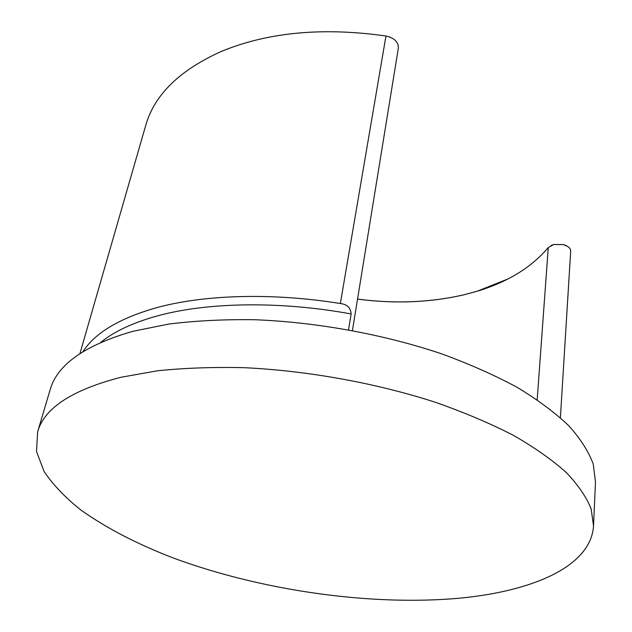 <?xml version="1.0" encoding="UTF-8"?>
<svg xmlns="http://www.w3.org/2000/svg" width="632" height="632" viewBox="0 0 632 632"><rect width="100%" height="100%" fill="white"/><g stroke="black" fill="none" stroke-linecap="round" stroke-linejoin="round"><path stroke-width="0.95" d="M82.95 351.668C94.761 333.159 118.887 318.623 155.322 308.045C202.975 294.694 271.665 292.403 340.348 303.534C347.071 304.276 350.665 307.752 351.131 313.946C279.929 300.832 207.027 302.222 157.384 315.913C132.996 322.66 114.131 331.476 100.78 342.362M348.524 329.762L351.131 313.946M357.538 299.086C394.787 303.96 430.234 302.531 463.896 294.796L477.16 291.218L507.883 278.988M560.402 417.736L570.68 251.236C570.696 248.739 568.871 246.733 565.221 245.208L563.246 244.576L553.703 244.521L548.268 247.562C531.386 267.486 507.662 282.046 477.097 291.249L463.841 294.828C430.202 302.562 394.763 303.984 357.53 299.11M550.993 245.5L553.751 244.489L563.215 244.552L567.544 246.369M352.435 330.481L398.358 48.103C398.508 42.012 394.376 37.983 385.962 36.016C323.078 27.081 268.331 32.161 221.737 51.255C179.796 70.018 154.477 94.689 145.771 125.262L79.916 353.604M37.636 431.798L50.181 389.604C57.259 364.601 84.862 345.159 132.996 331.279L168.823 324.058C195.359 320.756 223.918 319.302 254.499 319.713C316.758 322.13 383.679 334.344 441.476 353.786C469.481 364.032 494.753 375.242 517.292 387.424C537.966 399.953 555.165 412.759 568.887 425.842C580.539 438.892 588.653 451.627 593.227 464.054L595.486 481.837L593.527 525.816C590.991 567.86 528.431 593.029 451.817 598.836C364.49 605.266 259.736 589.743 174.385 558.396C137.918 544.484 106.769 528.384 80.943 510.079C65.286 497.637 53.001 484.768 44.09 471.48L36.514 451.477L37.636 431.798C44.279 408.146 71.977 389.983 120.736 377.32L157.115 370.842C184.11 368.006 213.213 366.955 244.418 367.698C307.989 370.723 376.482 383.166 435.677 402.379C464.37 412.475 490.25 423.448 513.342 435.306C534.522 447.472 552.139 459.843 566.201 472.436C578.146 484.957 586.464 497.139 591.165 508.965L593.527 525.816M340.348 303.534L385.962 36.016L390.197 37.185M537.176 399.78L548.268 247.562"/></g></svg>
